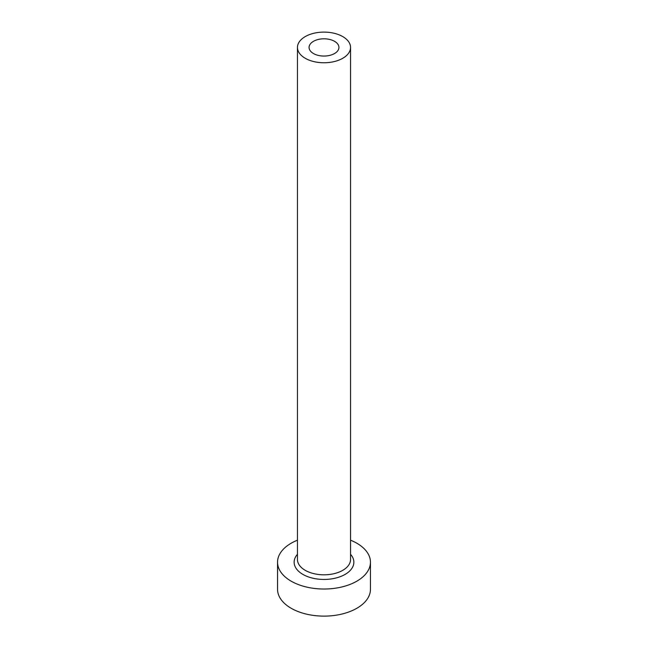 <?xml version="1.0" encoding="UTF-8"?>
<svg xmlns="http://www.w3.org/2000/svg" width="648" height="648" viewBox="0 0 648 648"><rect width="100%" height="100%" fill="white"/><g stroke="black" fill="none" stroke-linecap="round" stroke-linejoin="round"><path stroke-width="0.97" d="M334.562 41.334A14.928 8.618 0 0 0 318.29 39.463A14.928 8.618 0 0 0 309.072 47.434A14.928 8.618 0 0 0 313.438 53.525A14.928 8.618 0 0 0 329.711 55.396A14.928 8.618 0 0 0 338.928 47.434A14.928 8.618 0 0 0 334.562 41.334M305.232 58.271A26.544 15.325 0 0 0 334.157 61.592A26.544 15.325 0 0 0 350.544 47.434A26.544 15.325 0 0 0 342.768 36.596A26.544 15.325 0 0 0 313.843 33.275A26.544 15.325 0 0 0 297.456 47.434A26.544 15.325 0 0 0 305.232 58.271M297.456 540.189A46.454 26.819 0 0 0 277.546 562.205A46.454 26.819 0 0 0 291.154 581.167A46.454 26.819 0 0 0 341.78 586.983A46.454 26.819 0 0 0 370.454 562.205A46.454 26.819 0 0 0 356.846 543.235A46.454 26.819 0 0 0 350.544 540.189M277.546 562.205L277.546 589.291A46.454 26.819 0 0 0 291.154 608.261A46.454 26.819 0 0 0 341.78 614.077A46.454 26.819 0 0 0 370.454 589.291L370.454 562.205M350.544 554.299A29.865 17.245 180 0 1 341.609 576.129A29.865 17.245 180 0 1 302.883 574.395A29.865 17.245 180 0 1 297.456 554.299M297.456 47.434L297.456 559.491A26.544 15.325 0 0 0 305.232 570.329A26.544 15.325 0 0 0 334.157 573.65A26.544 15.325 0 0 0 350.544 559.491L350.544 47.434"/></g></svg>
